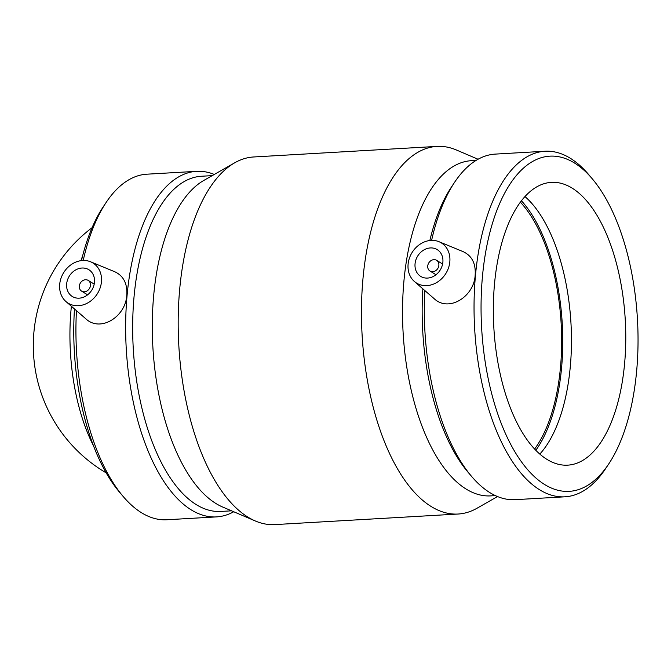 <?xml version="1.0" encoding="UTF-8"?>
<svg xmlns="http://www.w3.org/2000/svg" width="671" height="671" viewBox="0 0 671 671"><rect width="100%" height="100%" fill="white"/><g stroke="black" fill="none" stroke-linecap="round" stroke-linejoin="round"><path stroke-width="1.01" d="M427.737 266.001A6.291 5.301 121.7 0 1 431.025 260.608A6.291 5.301 121.7 0 1 436.611 260.331A6.291 5.301 121.7 0 1 437.811 268.467A6.291 5.301 121.7 0 1 429.994 271.042A6.291 5.301 121.7 0 1 427.737 266.001M442.734 263.334A15.735 13.252 -58.3 0 0 442.172 263.762M435.554 274.473A15.735 13.252 -58.3 0 0 435.429 275.169M415.055 263.812A15.735 13.252 121.7 0 1 423.284 250.317A15.735 13.252 121.7 0 1 437.232 249.62A15.735 13.252 121.7 0 1 440.243 269.968A15.735 13.252 121.7 0 1 420.7 276.393A15.735 13.252 121.7 0 1 415.055 263.812M90.468 285.452A6.291 5.301 121.7 0 1 87.18 290.845A6.291 5.301 121.7 0 1 81.594 291.13A6.291 5.301 121.7 0 1 80.394 282.986A6.291 5.301 121.7 0 1 88.211 280.419A6.291 5.301 121.7 0 1 90.468 285.452M87.029 295.257A15.735 13.252 121.7 0 1 87.155 294.561M93.772 283.85A15.735 13.252 121.7 0 1 94.334 283.422M94.477 282.29A15.735 13.252 121.7 0 1 86.257 295.785A15.735 13.252 121.7 0 1 72.3 296.481A15.735 13.252 121.7 0 1 69.298 276.133A15.735 13.252 121.7 0 1 88.84 269.708A15.735 13.252 121.7 0 1 94.477 282.29M59.702 284.294A23.602 19.878 121.7 0 1 82.667 260.491A23.602 19.878 121.7 0 1 90.543 261.774A23.602 19.878 121.7 0 1 97.48 293.537A23.602 19.878 121.7 0 1 65.976 301.564A23.602 19.878 121.7 0 1 59.702 284.294M431.067 240.403A23.602 19.878 -58.3 0 0 409.947 256.716A23.602 19.878 -58.3 0 0 414.376 281.476A23.602 19.878 -58.3 0 0 436.167 282.835A23.602 19.878 -58.3 0 0 449.83 261.807A23.602 19.878 -58.3 0 0 438.943 241.686A23.602 19.878 -58.3 0 0 431.067 240.403M438.943 241.686L463.334 251.734C471.948 255.861 475.898 263.611 475.169 274.984C474.322 296.364 448.899 312.795 434.07 298.587L414.376 281.476M90.543 261.774L114.934 271.822C123.556 275.949 127.498 283.69 126.777 295.072C125.922 316.452 100.507 332.883 85.67 318.675L65.976 301.564M74.464 308.945A167.876 78.029 86.7 0 0 119.589 492.254L123.17 496.473A173.068 80.445 86.7 0 0 166.811 519.757L216.523 516.896A173.068 80.445 86.7 0 0 233.743 511.755M214.301 174.452A173.068 80.445 86.7 0 0 196.603 171.331L146.882 174.192A173.068 80.445 86.7 0 0 106.211 202.348L103.141 206.953A167.876 78.029 86.7 0 0 81.459 260.6M76.46 310.673A173.068 80.445 86.7 0 0 123.17 496.473M106.211 202.348A173.068 80.445 86.7 0 0 83.204 260.465M196.603 171.331A173.068 80.445 86.7 0 0 127.113 295.055A173.068 80.445 86.7 0 0 216.523 516.896M212.237 175.626L201.493 176.247A167.876 78.029 86.7 0 0 134.091 296.263A167.876 78.029 86.7 0 0 220.818 511.445L231.57 510.824M478.062 159.245L456.448 150.01A184.114 85.578 86.7 0 0 436.947 146.404L253.663 156.972A184.114 85.578 86.7 0 0 234.707 162.801L203.833 180.424A167.876 78.029 86.7 0 0 153.718 295.131A167.876 78.029 86.7 0 0 222.663 507.024L255.357 520.99A184.114 85.578 86.7 0 0 274.858 524.596L458.142 514.028A184.114 85.578 86.7 0 0 477.098 508.199L497.513 496.548M234.707 162.801A184.114 85.578 86.7 0 0 179.744 288.597A184.114 85.578 86.7 0 0 255.357 520.99M436.947 146.404A184.114 85.578 86.7 0 0 363.028 278.029A184.114 85.578 86.7 0 0 458.142 514.028M476.058 160.419L471.361 160.688A167.876 78.029 86.7 0 0 403.959 280.696A167.876 78.029 86.7 0 0 490.686 495.886L495.383 495.617M422.864 288.857A167.876 78.029 86.7 0 0 467.989 472.166L471.57 476.385A173.068 80.445 86.7 0 0 515.211 499.669L564.923 496.808A173.068 80.445 86.7 0 0 605.594 468.652L608.664 464.047A167.876 78.029 86.7 0 0 592.216 178.746A167.876 78.029 86.7 0 0 482.483 276.175A167.876 78.029 86.7 0 0 518.993 458.285A167.876 78.029 86.7 0 0 608.664 464.047M592.216 178.746L588.643 174.527A173.068 80.445 86.7 0 0 545.003 151.243L495.282 154.104A173.068 80.445 86.7 0 0 454.611 182.26L451.541 186.865A167.876 78.029 86.7 0 0 429.851 240.512M424.852 290.585A173.068 80.445 86.7 0 0 471.57 476.385M454.611 182.26A173.068 80.445 86.7 0 0 431.604 240.377M545.003 151.243A173.068 80.445 86.7 0 0 475.513 274.967A173.068 80.445 86.7 0 0 564.923 496.808M494.535 283.615A141.631 65.825 86.7 0 0 567.7 465.154A141.631 65.825 86.7 0 0 625.271 319.966A141.631 65.825 86.7 0 0 551.403 182.361A141.631 65.825 86.7 0 0 494.535 283.615M539.82 454.082A141.631 65.825 86.7 0 0 570.962 323.103A141.631 65.825 86.7 0 0 524.974 196.561M535.819 450.3A143.988 66.924 86.7 0 0 562.248 323.607A143.988 66.924 86.7 0 0 521.434 200.78M534.611 449.033A141.631 65.825 86.7 0 0 561.157 323.665A141.631 65.825 86.7 0 0 520.377 202.181M71.386 306.27A137.907 64.097 86.7 0 0 71.101 309.18A137.907 64.097 86.7 0 0 93.521 445.838M82.575 256.054A137.907 64.097 86.7 0 0 80.931 260.667M442.608 264.03L436.611 260.331M435.991 274.741L429.994 271.042M81.594 291.13L87.591 294.829M88.211 280.419L94.208 284.118M92.07 227.721A147.595 147.595 0 0 0 106.203 472.887"/></g></svg>
